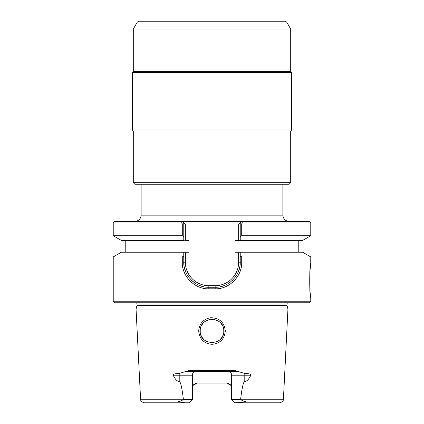 <?xml version="1.0" encoding="UTF-8"?>
<svg xmlns="http://www.w3.org/2000/svg" width="424" height="424" viewBox="0 0 424 424"><rect width="100%" height="100%" fill="white"/><g stroke="black" fill="none" stroke-linecap="round" stroke-linejoin="round"><path stroke-width="0.64" d="M180.285 402.026L179.967 401.321C177.179 401.592 177.285 401.825 180.285 402.026L185.012 402.8L189.205 402.8L192.342 399.662L192.342 387.748C192.47 385.564 193.72 384.314 196.1 383.985L227.9 383.985C230.28 384.314 231.531 385.564 231.658 387.748L231.658 399.662L234.795 402.8L241.94 402.387M287.944 309.048L286.942 305.296L137.058 305.296L136.056 309.048L287.944 309.048L283.428 399.228C282.67 400.33 284.642 401.152 279.67 402.8L238.988 402.8L243.715 402.026L244.033 401.321C246.81 401.581 246.704 401.814 243.715 402.026L242.38 402.275M283.428 399.228L240.625 399.228L240.509 399.662L244.033 401.321M240.625 399.228C242.088 387.276 243.477 381.356 244.786 381.468L244.786 375.208L231.658 375.208A3.763 3.763 0 0 0 227.9 371.445A3.763 3.763 0 0 1 231.658 375.208L231.658 399.662L240.509 399.662M179.967 401.321L183.491 399.662L192.342 399.662L192.342 375.208A3.763 3.763 -90 0 1 196.1 371.445A3.763 3.763 -90 0 0 192.342 375.208L173.204 375.208C173.13 374.127 175.075 373.571 179.034 373.523L184.488 371.869L189.788 371.445L189.48 370.454L234.52 370.454L244.966 373.523C248.925 373.571 250.87 374.127 250.796 375.208L244.786 375.208A3.763 1.707 -90 0 1 244.966 373.523M239.512 371.869L235.373 371.445L189.788 371.445M231.658 385.464L227.619 383.047L196.381 383.047L192.342 385.464M196.1 383.985A3.763 3.763 0 0 0 195.082 384.128A3.763 3.763 0 0 1 196.1 383.985L196.381 383.047M227.9 383.985A3.763 3.763 90 0 1 228.918 384.128A3.763 3.763 90 0 0 227.9 383.985L227.619 383.047M230.64 385.172A3.763 3.763 90 0 1 231.546 386.836A3.763 3.763 90 0 0 230.64 385.172M136.056 309.048L140.572 399.228C141.33 400.33 139.358 401.152 144.33 402.8L185.012 402.8M244.786 381.468C246.863 381.377 248.867 379.289 250.796 375.208M173.204 375.208C175.133 379.289 177.137 381.377 179.214 381.468C180.523 381.356 181.912 387.276 183.375 399.228L140.572 399.228M184.488 371.869L189.48 370.454M225.303 331.059C224.503 339.11 220.067 343.53 212 344.32C203.933 343.525 199.503 339.105 198.697 331.059C199.28 323.491 203.313 319.044 210.792 317.73C219.505 317.894 224.344 322.341 225.303 331.059M183.491 399.662L183.375 399.228M181.456 402.233L181.748 402.307M182.182 402.413L182.606 402.509M193.36 385.172A3.763 3.763 0 0 0 192.454 386.836A3.763 3.763 0 0 1 193.36 385.172M310.771 301.21L113.229 301.21L114.798 302.773L309.202 302.773L310.771 301.21L310.771 298.072C309.393 299.985 309.393 261.666 310.771 263.58L309.827 271.874M240.223 240.196L240.223 236.603L241.717 235.744L310.771 235.744L302.609 240.456L235.039 240.456L235.039 252.216L238.654 252.216L238.654 262.17A23.516 23.516 0 0 1 215.138 285.686L208.862 285.686L208.815 288.824L215.185 288.824L215.138 287.255A25.085 25.085 0 0 0 218.996 286.953M208.815 288.824C194.807 289.3 181.795 276.294 182.283 262.17L182.283 256.923L113.229 256.923L113.229 301.21M113.229 256.923L121.391 252.216L188.961 252.216L188.961 240.456L183.778 240.196M241.717 235.744L241.717 223.877L242.337 222.976L310.771 222.976L310.771 235.744M113.229 235.744L182.283 235.744L183.778 236.603L183.778 240.456L121.391 240.456L113.229 235.744L113.229 222.976L181.663 222.976L182.198 221.402L183.778 222.976L182.839 222.033L241.161 222.033L240.223 222.976L240.223 223.824L241.717 223.877M182.839 222.033L182.214 221.407L241.786 221.407L241.161 222.033M183.778 236.603L183.778 222.976L185.346 224.54L185.346 240.456M181.663 222.976L182.283 223.877L183.778 223.824M182.283 235.744L182.283 223.877M183.778 239.2L183.778 237.917M241.786 221.407L309.202 221.407L310.771 222.976M113.229 222.976L114.798 221.407L182.214 221.407M238.654 240.456L238.654 224.54L241.802 221.402L242.337 222.976M240.223 236.603L240.223 223.824M240.223 237.917L240.223 239.2M133.295 182.68L290.705 182.68L289.136 184.249L134.864 184.249L133.295 182.68L133.295 130.947L132.357 130.004L132.357 72.308L291.643 72.308L291.643 130.004L132.357 130.004M133.295 130.947L290.705 130.947L291.643 130.004M291.643 72.308L290.705 71.37L133.295 71.37L132.357 72.308M133.295 71.37L133.295 29.039L290.705 29.039L290.705 71.37M137.371 21.984L286.629 21.984L285.273 21.2L138.728 21.2L137.371 21.984L133.295 29.039M212 21.2L260.601 21.2M205.603 321.127L209.748 319.452L205.603 321.127M214.242 319.452L218.365 321.106L214.242 319.452M200.414 328.992L200.95 326.973L200.414 328.992M201.851 325.06L202.762 323.719L201.851 325.06M221.249 323.735L222.155 325.065L221.249 323.735M223.051 326.978L223.586 328.992L223.051 326.978M223.533 333.275L222.87 335.474L223.533 333.275M221.789 337.515L220.326 339.301L221.789 337.515M203.674 339.301L202.211 337.515L203.674 339.301M201.13 335.474L200.467 333.275L201.13 335.474M200.239 330.996C199.577 315.811 224.423 315.811 223.761 330.996C224.524 346.154 199.476 346.154 200.239 330.996M238.654 252.216L302.609 252.216L310.771 256.923L241.717 256.923L241.717 262.17C242.189 276.236 229.315 289.269 215.185 288.824M309.806 272.16L309.827 289.778M309.918 290.848L310.771 298.072M238.654 262.17L240.223 262.17L240.223 256.064L241.717 256.923M240.223 252.471L240.223 256.064M240.223 253.473L240.223 254.755M204.983 286.953A25.085 25.085 0 0 0 208.862 287.255L215.138 287.255C228.324 287.795 240.795 275.245 240.223 262.17A25.085 25.085 0 0 1 235.495 276.819M232.909 279.872A25.085 25.085 0 0 1 231.981 280.757M226.458 284.552A25.085 25.085 0 0 1 222.807 286.052M201.172 286.046A25.085 25.085 0 0 1 197.52 284.541M194.123 282.464A25.085 25.085 0 0 1 191.081 279.861M188.494 276.808A25.085 25.085 0 0 1 183.778 262.17L183.778 256.064L182.283 256.923M208.862 287.255C195.618 287.779 183.221 275.229 183.778 262.17L185.346 262.17L185.346 252.216M183.778 256.064L183.778 252.471M183.778 254.755L183.778 253.473M234.212 371.445L234.52 370.454M179.034 373.523A3.763 1.707 -90 0 1 179.214 375.208L179.214 381.468M286.942 305.296L286.942 304.029L137.058 304.029L136.581 302.773M208.862 285.686A23.516 23.516 0 0 1 185.346 262.17M134.864 221.407C138.674 221.037 140.763 218.943 141.134 215.138L282.866 215.138C283.237 218.943 285.326 221.037 289.136 221.407M240.223 262.17L241.717 262.17M215.138 285.686L215.138 287.255M182.283 262.17L183.778 262.17M137.058 305.296L137.058 304.029M286.942 304.029L287.419 302.773M298.231 240.456L298.231 252.216M125.769 240.456L125.769 252.216M282.866 215.138L282.866 184.249M141.134 215.138L141.134 184.249M290.705 182.68L290.705 130.947M286.629 21.984L290.705 29.039M310.771 263.58L310.771 256.923"/></g></svg>
